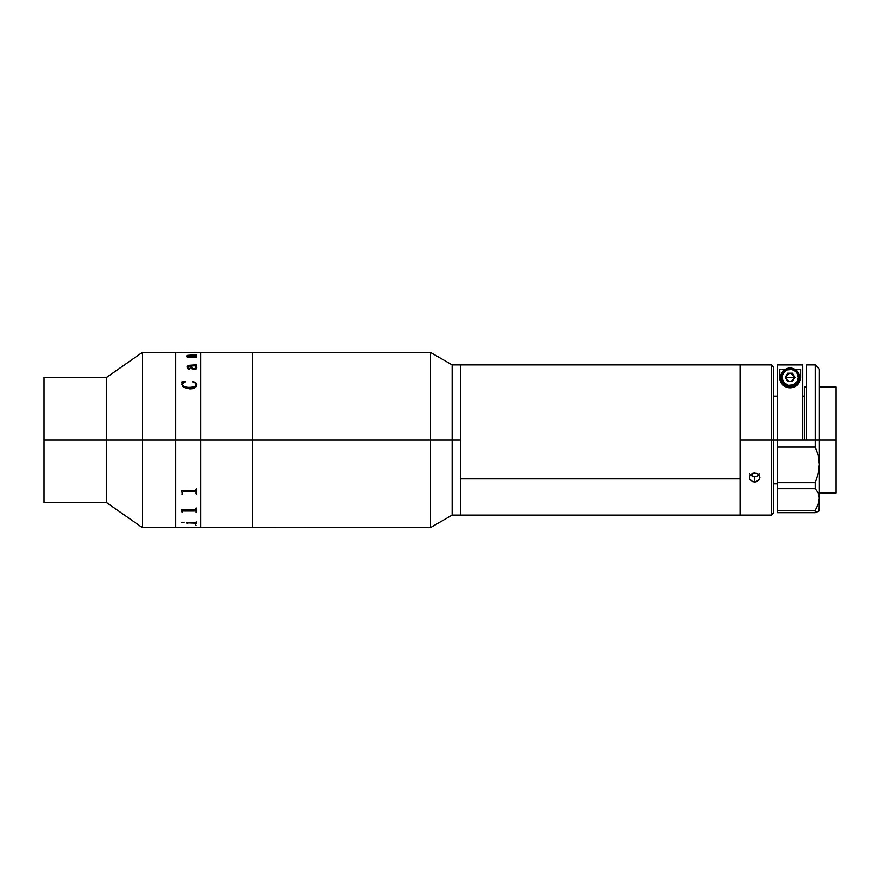 <?xml version="1.0" encoding="UTF-8"?>
<svg xmlns="http://www.w3.org/2000/svg" width="880" height="880" viewBox="0 0 880 880"><rect width="100%" height="100%" fill="white"/><g stroke="black" fill="none" stroke-linecap="round" stroke-linejoin="round"><path stroke-width="1.32" d="M200.739 440L252.604 440L252.604 352.385L252.604 440L200.739 440L200.739 527.615L200.739 352.385L200.739 440L200.739 431.409L200.739 440L175.714 440L175.714 352.385L175.714 440L175.714 352.385L175.714 440L142.329 440L142.329 352.385L142.329 440L200.739 440M196.669 352.407L200.739 352.385L200.739 431.409L200.739 352.385L430.485 352.385L430.485 440L460.504 440L460.504 364.903L460.504 478.841L740.036 478.841L740.036 364.903L740.036 440L771.331 440L771.331 364.903L771.331 440L773.421 440L773.421 366.993L773.421 440L771.331 440L771.331 515.097L771.331 440L740.036 440L740.036 515.097L740.036 365.002M740.036 514.998L740.036 478.841L460.504 478.841L460.504 515.097L460.504 440L452.166 440L452.166 515.097L452.166 440L430.485 440L430.485 527.615L430.485 440L252.604 440L252.604 527.615L252.604 352.803L252.604 440L430.485 440L430.485 352.385L452.166 364.903L452.166 440L452.166 364.903L740.036 364.903L740.036 515.097L771.331 515.097L773.421 513.007L773.421 440L777.59 440L773.421 440L773.421 513.007M44 502.579L44 377.421L44 440L106.579 440L106.579 377.421L106.579 440L142.329 440L142.329 527.615L142.329 440L106.579 440L106.579 502.579L106.579 440L44 440L44 502.579L106.579 502.579L142.329 527.615L175.714 527.615L175.714 440L175.714 527.615L175.714 440L175.714 527.615L196.669 527.417M196.24 367.378L195.679 368.434L193.38 368.643L195.954 368.225L195.91 366.663L195.052 365.871L190.993 365.871L192.676 368.379L191.73 367.653L190.993 365.871L195.052 365.871M196.064 356.268L189.134 356.411L196.669 356.103L196.669 357.225L187.143 357.225L186.736 356.455L188.65 356.455L186.978 355.421L196.669 354.596L196.669 355.487L188.199 355.256L187.594 355.729L189.134 356.378L187.583 355.542M44 377.421L106.579 377.421L142.329 352.385L182.677 352.396M183.348 352.385L188.76 352.385M189.376 352.385L195.393 352.385M196.856 367.422L196.306 368.896L194.414 369.523L191.741 368.687L190.388 365.871L187.605 366.542L187.781 367.873L189.915 368.511L189.596 369.116L188.078 368.874L186.934 367.015L188.287 365.354L195.943 365.156L194.843 364.298L196.625 364.892L195.668 365.871L196.856 367.422M196.856 384.395L196.262 386.65L194.425 388.069L186.802 388.641L182.512 386.386L181.863 381.975L185.548 381.447L182.699 383.592L182.523 385L183.282 386.122L187.242 387.442L192.665 387.332L195.569 386.221L195.943 383.57L192.676 381.447L195.547 382.536L196.856 384.395M186.736 356.499L188.309 356.411M196.064 354.739L186.934 355.619M196.669 354.64L196.064 354.64M196.669 356.136L196.064 356.136M189.981 368.764L187.99 368.137L187.561 366.795M196.02 364.815L188.287 365.387L186.934 367.059M196.669 365.123L194.436 364.331M196.878 367.708L195.888 365.86M190.388 365.871C190.256 367.741 191.598 368.962 194.414 369.523M182.281 382.514L181.863 384.439M185.724 381.865L181.863 382.008M196.251 384.395L194.722 386.782L189.42 387.585L185.13 387.035L183.282 386.144L182.49 384.351M189.42 388.872C193.655 389.114 196.141 387.728 196.878 384.714L195.547 382.558L192.412 381.865M182.039 492.382L182.072 492.998L182.039 492.382M181.742 491.216L181.929 491.799L181.742 491.216M196.064 493.768L196.669 493.768L196.064 493.79L196.064 492.14M183.348 491.491L195.393 491.524L183.348 491.491M182.072 493.768L182.677 493.768L182.072 492.998M188.32 522.896L196.064 523.182L188.32 522.896M187.748 523.182L187.143 523.743L186.527 522.533L187.143 523.479M187.143 523.71L187.748 523.71M186.527 522.533L195.536 522.533L196.669 521.609L196.669 523.743L196.064 523.743L196.669 523.71M190.608 527.571L430.485 527.615L452.166 515.097L460.504 515.097L460.504 364.903M188.716 527.571L182.072 527.593M182.677 527.56L184.47 527.428L182.677 527.604M185.075 527.428L186.857 527.428L185.075 527.428M196.064 525.305L195.393 525.129M196.262 493.317L196.735 494.263M182.017 494.549L182.512 493.592M181.885 522.775L184.096 522.698L181.885 522.775M196.064 523.743L196.064 523.182M196.669 521.609L196.669 523.743M182.072 512.171L181.456 509.795L195.536 509.784L196.064 508.035L196.669 508.035L196.669 512.171L195.536 510.521L183.051 510.543L182.072 512.171L182.677 512.138M182.677 492.184L182.677 493.79M181.456 490.677L195.536 490.523L196.669 488.18L196.669 493.79M181.863 522.665L184.096 522.665M181.456 509.872L182.072 511.599M196.064 512.138L196.669 512.138M182.677 511.005L196.064 510.994M752.554 473.33L752.554 476.388M773.421 366.993L771.331 364.903L740.036 364.903M759.858 364.903L749.529 364.914M750.959 475.475L749.826 474.056L750.948 475.475L754.644 476.74L754.644 481.976L752.642 481.646L749.826 479.27L749.826 475.805L752.653 473.297L754.644 472.945L758.329 474.309L759.858 477.554L759.462 479.259L756.646 481.646L754.644 481.976L754.644 476.74L756.646 476.421L759.462 474.045M755.667 481.888L752.642 481.646L749.826 479.27L749.826 475.805L752.653 473.297L756.635 473.297L759.462 475.805L759.462 479.259L755.667 481.888M819.313 440L836 440L836 387.013L836 440L819.313 440L819.313 369.072L819.313 440L815.144 440L815.144 364.903L815.144 440L806.795 440L819.313 440L819.313 464.255L818.202 473.517L815.144 482.669L777.59 482.669L777.59 447.029L815.144 447.029L815.144 440L815.144 447.029L818.191 455.257L819.313 464.255L819.313 440M806.795 387.013L804.705 387.013L804.705 440M836 492.987L836 440L836 492.987L819.313 492.987M818.191 492.888L815.144 488.642L777.59 488.642L777.59 512.666L815.144 512.666L815.144 510.4L777.59 510.4L777.59 482.669L777.59 488.642L815.144 488.642L815.144 482.669L777.59 482.669L777.59 364.936L802.626 364.936L777.59 364.936L777.59 440L806.795 440L806.795 364.903L806.795 440L777.59 440L777.59 447.029L815.144 447.029L818.191 455.257L819.313 464.255L818.202 473.517L815.144 482.669L815.144 488.642L818.191 492.888L819.313 498.102L818.202 504.02L815.144 510.4L815.144 512.666L819.313 510.928L819.313 464.255L819.313 498.102L818.202 504.02L819.313 498.102L819.027 511.038M802.626 440L802.626 364.936L802.626 440M786.159 379.06L786.159 375.782M786.555 375.045L789.272 373.219M790.944 373.219L793.661 375.045M794.057 375.782L794.057 379.06M793.661 379.797L790.944 381.612M789.272 381.612L786.555 379.797M815.144 510.4L818.202 504.02L815.144 510.4L777.59 510.4L777.59 512.666L815.144 512.666L818.191 511.379M800.536 369.193L800.536 377.421L800.536 369.193L794.64 369.193L800.536 369.193L800.074 380.49L797.005 385.242A10.428 10.428 0 0 0 800.536 377.421L798.424 383.713C796.323 386.375 793.562 387.75 790.152 387.849C786.72 387.772 783.937 386.408 781.825 383.757L779.68 377.421A10.428 10.428 0 0 0 780.802 382.14M792.539 387.563L787.512 387.519L785.158 386.595L780.813 382.151A10.428 10.428 0 0 0 796.994 385.253M780.813 382.151L779.68 377.421L779.68 369.193L785.576 369.193L779.68 369.193L780.01 380.017M800.536 377.421L800.217 379.995M797.874 384.373L797.269 385M796.488 385.671L795.509 386.342M794.728 386.771L793.254 387.365M797.005 385.242L792.781 387.497L787.732 387.574M788.073 387.651L785.521 386.793M784.74 386.364L783.75 385.682M782.958 385.011L782.342 384.384M780.714 377.421A9.383 9.383 0 0 1 790.108 368.027A9.383 9.383 0 0 1 799.491 377.421A9.383 9.383 0 0 0 790.108 368.027A9.383 9.383 0 0 0 780.714 377.421L782.023 377.421A8.085 8.085 0 0 1 790.108 369.336A8.085 8.085 0 0 1 798.193 377.421L799.491 377.421L799.315 379.247L796.741 384.054L793.694 386.089L790.108 386.804L786.511 386.089L783.464 384.054L781.429 381.007L780.714 377.421L781.429 373.824L783.464 370.777L786.511 368.742L790.108 368.027L793.694 368.742L796.741 370.777L798.776 373.824L799.491 377.421L798.193 377.421L796.829 381.909L793.199 384.89L788.535 385.341L784.388 383.13L782.177 378.994L782.177 375.837L784.388 371.701L787.017 369.952L791.681 369.49L794.596 370.7L796.829 372.922L798.193 377.421A8.085 8.085 0 0 1 790.108 385.506A8.085 8.085 0 0 1 782.023 377.421L780.714 377.421A9.383 9.383 0 0 0 790.108 386.804A9.383 9.383 0 0 0 799.491 377.421A9.383 9.383 0 0 1 790.108 386.804A9.383 9.383 0 0 1 780.714 377.421M787.699 373.241L785.29 377.421L787.699 373.241L785.29 377.421L787.699 381.59L792.517 381.59L794.926 377.421L792.517 373.241L794.926 377.421L792.517 381.59L787.699 381.59L785.29 377.421L787.699 381.59L792.517 381.59L794.926 377.421L792.517 373.241L787.699 373.241M790.108 377.421L794.277 377.421C791.494 382.8 788.711 382.8 785.939 377.421L790.108 377.421L785.939 377.421C788.711 372.031 791.494 372.031 794.277 377.421L790.108 377.421M190.509 527.571L188.738 527.571M182.71 527.571L182.072 527.571M460.504 515.097L740.036 515.097M777.59 483.802L773.421 483.802M819.313 387.013L836 387.013M804.705 396.198L802.626 396.198M777.59 396.198L773.421 396.198M806.795 364.903L815.144 364.903L819.313 369.072"/></g></svg>
